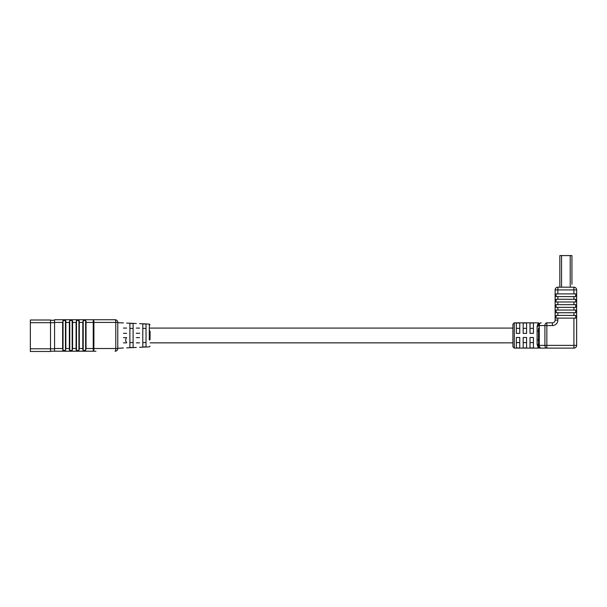 <?xml version="1.0" encoding="UTF-8"?>
<svg xmlns="http://www.w3.org/2000/svg" width="607" height="607" viewBox="0 0 607 607"><rect width="100%" height="100%" fill="white"/><g stroke="black" fill="none" stroke-linecap="round" stroke-linejoin="round"><path stroke-width="0.91" d="M126.658 342.773L125.581 340.702L126.271 337.629M30.35 320.003L50.525 320.003L50.525 351.476L30.35 351.476L30.35 320.003M50.525 351.21L95.959 351.21M50.525 320.276L54.562 320.276M136.34 333.099L136.34 333.319C136.34 320.595 136.34 320.595 136.34 333.319L139.572 333.319C139.572 320.784 139.572 320.784 139.572 333.319L139.572 333.099M126.658 333.319C126.658 320.026 126.658 320.026 126.658 333.319L123.433 333.319C123.433 319.843 123.433 319.843 123.433 333.319M129.89 335.474L129.89 323.349L133.115 323.493L133.115 347.454L129.89 347.591L129.89 335.474M142.797 335.474L142.797 323.918L146.029 324.062L146.029 346.885L142.797 347.029L142.797 335.474M149.292 340.095L149.292 324.07L150.066 324.874M149.292 330.898A0.804 0.387 0 0 1 150.066 331.285L150.066 339.7M146.029 342.553L142.797 342.553M133.115 342.553L129.89 342.553M94.457 319.737L54.562 319.737L54.562 351.21M54.562 348.517L62.635 348.517L62.635 322.423L54.562 322.423M62.635 348.517L63.037 350.444L65.457 350.444L65.859 348.517L69.357 348.517L69.759 350.444L72.18 350.444L72.59 348.517L76.08 348.517L76.49 350.444L78.91 350.444L79.312 348.517L82.81 348.517L83.212 350.444L85.633 350.444L86.035 348.517L93.228 348.517L93.228 319.737L115.087 319.737L95.997 319.737M65.859 348.517L65.859 321.012L65.457 320.504L63.037 320.504L62.635 322.423M72.59 348.517L72.59 321.012L72.18 320.504L69.759 320.504L69.357 322.423L65.859 322.423M79.312 348.517L79.312 321.012L78.91 320.504L76.49 320.504L76.08 322.423L72.59 322.423M86.035 348.517L86.035 321.012L85.633 320.504L83.212 320.504L82.81 322.423L79.312 322.423M93.569 322.423L93.47 320.542M85.633 350.444L85.633 320.504L86.035 321.012M78.91 350.444L78.91 320.504L79.312 321.012M72.18 350.444L72.18 320.504L72.59 321.012M65.457 350.444L65.457 320.504L65.859 321.012M63.037 320.504L63.037 350.444L62.635 349.935M69.759 320.504L69.759 350.444L69.357 349.935M76.49 320.504L76.49 350.444L76.08 349.935M83.212 320.504L83.212 350.444L82.81 349.935M82.81 348.517L82.81 322.423M76.08 348.517L76.08 322.423M69.357 348.517L69.357 322.423M117.781 322.423L115.77 322.423A2.694 0.683 90 0 0 115.087 319.737A2.694 2.694 0 0 1 117.781 322.423A2.694 2.694 0 0 0 115.087 319.737A2.694 2.694 0 0 1 117.781 322.423L117.781 348.517A2.694 2.694 0 0 1 115.087 351.21A2.694 0.683 90 0 0 115.77 348.517L115.77 322.423L93.903 322.423L93.903 348.517L117.781 348.517M126.658 337.629C126.658 350.914 126.658 350.914 126.658 337.629L123.433 337.629C123.433 351.104 123.433 351.104 123.433 337.629M139.572 337.629C139.572 350.163 139.572 350.163 139.572 337.629L136.34 337.629C136.34 350.353 136.34 350.353 136.34 337.629M129.89 328.395L133.115 328.395M142.797 328.395L146.029 328.395M94.047 351.21L93.228 351.21L93.228 348.517L93.903 348.517A2.694 0.683 90 0 1 93.228 351.21M512.915 346.749L512.915 324.199L514.281 322.825L514.281 348.115L512.915 346.749M530.002 328.349L533.416 328.349M523.166 328.349L526.58 328.349M516.329 328.349L519.751 328.349M516.329 337.477L516.329 347.948L519.751 347.948L519.751 337.477L516.329 337.477L519.751 337.5M523.166 337.477L523.166 347.948L526.58 347.948L526.58 337.477L523.166 337.477L526.58 337.5M530.002 337.477L530.002 347.948L533.416 347.948L533.416 337.477L530.002 337.477L533.416 337.5M537.848 346.878L538.265 347.94M537.476 345.944A1.366 1.1 155.6 0 1 538.72 346.514L538.47 340.307L538.72 346.514A2.732 2.732 0 0 0 541.209 348.115L546.846 348.115L538.47 348.115L537.104 344.419A1.366 0.964 180 0 1 538.47 345.383L538.47 342.887M537.104 344.419L537.104 331.111A1.366 0.47 180 0 0 538.47 330.633L538.47 328.061M537.104 331.111L537.104 326.528L538.288 322.97M537.825 324.123L537.552 324.844M533.416 333.38L533.416 323L530.002 323L530.002 333.38L533.416 333.38M526.58 333.38L526.58 323L523.166 323L523.166 333.38L526.58 333.38M519.751 333.38L519.751 323L516.329 323L516.329 333.38L519.751 333.38M552.393 322.825L552.393 325.564L544.911 325.564A2.732 1.935 90 0 1 546.846 322.825L552.393 322.825A2.732 2.732 0 0 0 555.132 320.094L555.132 289.918A2.732 2.732 0 0 1 557.863 287.187L573.918 287.187A2.732 2.732 0 0 1 576.65 289.918L576.65 345.383A2.732 2.732 0 0 1 573.918 348.115L546.846 348.115A2.732 1.935 90 0 1 544.911 345.383L544.911 325.564L539.274 325.564L539.274 345.383A2.732 1.935 90 0 0 541.209 348.115A2.732 2.732 0 0 1 539.509 347.53M546.846 322.825L546.846 345.383L573.918 345.383L573.918 318.114L557.863 318.114L557.863 320.094L555.132 320.094M573.918 318.114L575.709 318.114L575.709 315.42L573.918 315.42L573.918 312.734L557.863 312.734L557.863 315.42L556.065 315.42L556.065 318.114L557.863 318.114M573.918 315.42L557.863 315.42M573.918 312.734L575.709 312.734L575.709 310.04L573.918 310.04L573.918 307.354L557.863 307.354L557.863 310.04L556.065 310.04L556.065 312.734L557.863 312.734M573.918 310.04L557.863 310.04M573.918 307.354L575.709 307.354L575.709 304.661L573.918 304.661L573.918 301.975L557.863 301.975L557.863 304.661L556.065 304.661L556.065 307.354L557.863 307.354M573.918 304.661L557.863 304.661M573.918 301.975L575.709 301.975L575.709 299.281L573.918 299.281L573.918 296.595L557.863 296.595L557.863 299.281L556.065 299.281L556.065 301.975L557.863 301.975M573.918 299.281L557.863 299.281M573.918 296.595L575.709 296.595L575.709 293.902L556.065 293.902L556.065 296.595L557.863 296.595M538.72 346.514L538.766 347.674M538.47 345.383A2.732 2.732 0 0 0 541.209 348.115A2.732 2.732 0 0 1 538.47 345.383L546.846 345.383L546.846 348.115M514.281 322.825L538.47 322.825L538.47 325.564L539.274 325.564A2.732 1.935 90 0 1 541.209 322.825A2.732 2.732 0 0 0 538.72 324.434L538.72 324.434A1.366 1.1 24.4 0 1 537.476 325.003M538.47 330.633L538.47 340.307A1.366 0.47 180 0 0 537.104 339.837M538.47 325.564A2.732 2.732 0 0 1 541.209 322.825L541.209 322.825A2.732 2.732 0 0 0 538.47 325.564A1.366 0.964 180 0 1 537.104 326.528M519.751 342.598L516.329 342.598M526.58 342.598L523.166 342.598M533.416 342.598L530.002 342.598M559.836 287.187L559.836 255.577L571.946 255.577L571.946 284.235M571.946 259.75L571.946 265.403M571.946 278.583L571.946 284.326M571.946 269.994L571.946 274.296M571.946 278.492L571.946 274.834M571.946 269.455L571.946 265.494M571.946 259.659L571.946 255.577M569.669 255.577L568.015 255.577M569.237 255.524L569.715 255.577M30.35 348.79L54.562 348.79M54.562 322.696L30.35 322.696M93.228 319.737A2.694 0.683 90 0 1 93.903 322.423L86.035 322.423M552.393 325.564A5.463 5.463 0 0 0 557.863 320.094M573.918 293.902L573.918 289.918L557.863 289.918L557.863 293.902M576.65 289.918L573.918 289.918L573.918 287.187M576.65 345.383L573.918 345.383L573.918 348.115M555.132 289.918L557.863 289.918L557.863 287.187M561.558 287.187L561.558 255.577M570.223 287.187L570.223 255.577M512.915 328.091L150.066 328.091M139.572 328.091L136.34 328.091M512.915 342.856L150.066 342.856M139.572 342.856L136.34 342.856M126.658 342.872L123.433 342.872M126.658 328.076L123.433 328.076M139.572 323.645L149.292 324.07M136.34 323.508L126.658 323.083M123.433 322.939L117.781 322.696M139.572 347.303L149.292 346.878L150.066 346.066M117.781 348.251L123.433 348.008M126.658 347.864L136.34 347.439M514.281 348.115L538.47 348.115"/></g></svg>
